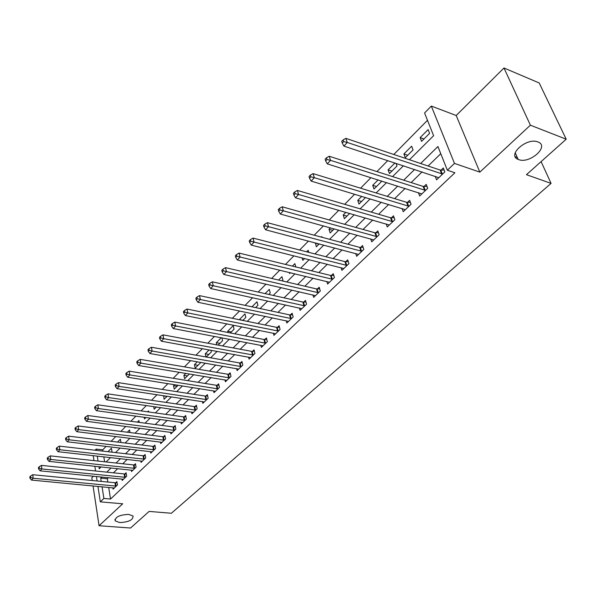 <?xml version="1.0" encoding="UTF-8"?>
<svg xmlns="http://www.w3.org/2000/svg" width="596" height="596" viewBox="0 0 596 596"><rect width="100%" height="100%" fill="white"/><g stroke="black" fill="none" stroke-linecap="round" stroke-linejoin="round"><path stroke-width="0.89" d="M518.572 159.557L518.177 159.4C506.578 155.251 526.76 137.125 537.935 141.945L538.046 141.99C549.914 146.236 529.643 164.243 518.572 159.557M119.684 522.573L115.207 520.889C115.11 516.985 119.595 514.825 128.676 514.393L133.05 516.039C133.206 519.943 128.751 522.126 119.684 522.573M409.482 159.743L433.612 135.702L424.575 112.994L431.318 106.088L454.48 163.408L447.358 170.218L437.918 146.527L420.657 163.498M456.193 115.497L479.84 172.132L530.395 125.19L566.2 139.211L539.194 82.971L503.978 67.981L456.193 115.497L431.318 106.088M93.445 476.174L91.814 477.798L92.224 480.518M95.062 450.226L96.187 449.079L96.388 450.382M106.11 446.374L102.698 449.831L96.187 449.079M427.481 120.295L393.8 154.468M387.758 160.6L376.94 171.581M370.95 177.653L360.573 188.187M354.635 194.207L344.682 204.309M338.796 210.276L329.238 219.976M323.405 225.891L314.234 235.204M308.452 241.067L299.639 250.007M293.91 255.826L285.447 264.415M279.762 270.174L271.634 278.429M266.002 284.143L258.187 292.07M252.607 297.732L245.09 305.353M239.562 310.97L232.336 318.294M226.852 323.859L219.909 330.907M214.471 336.427L207.795 343.199M202.402 348.667L195.98 355.186M190.638 360.61L184.462 366.875M179.158 372.254L173.22 378.281M167.96 383.615L162.246 389.412M157.031 394.701L151.533 400.281M146.363 405.526L141.073 410.897M135.948 416.097L130.852 421.268M125.771 426.423L120.869 431.392M115.825 436.51L111.109 441.293M530.395 125.19L503.978 67.981M93.043 485.911L99.07 525.732L122.701 503.791L100.322 501.862L97.938 486.381M566.2 139.211L526.454 174.68L551.069 183.397L171.35 513.26L149.142 511.413L130.539 528.019L99.07 525.732M102.698 449.831L102.907 451.127M103.816 456.812L104.605 461.788M111.37 452.103L111.966 451.5L111.43 448.214L107.958 451.708M120.958 442.485L120.399 439.192L117.539 442.076M130.017 432.562L129.563 429.969L127.335 432.219M134.852 427.608L135.001 428.427L135.709 427.719M139.263 422.385L138.928 420.553L137.356 422.132M144.18 417.23L144.493 418.921L145.946 417.468M148.687 411.963L148.493 410.927L147.607 411.814M153.694 406.584L154.193 409.214L156.42 406.979M163.624 395.699L164.101 399.283L167.148 396.228M174.591 384.666L173.548 385.724L174.241 389.128L178.13 385.225M185.825 373.364L183.881 375.324L184.604 378.751L189.386 373.953M197.343 361.779L194.452 364.685L195.205 368.127L200.375 362.949L200.234 362.279M206.298 357.019L211.349 351.96L210.954 350.232M205.985 356.959L205.27 353.8L209.144 349.897M218.166 345.129L222.576 340.711L221.898 337.843M216.862 344.883L216.341 342.655L221.25 337.723M230.339 332.94L234.072 329.201L233.215 325.684L227.679 331.257L227.97 332.479M242.818 320.432L245.843 317.407L244.956 313.876L239.316 319.717M255.624 307.603L257.904 305.323L256.98 301.777L251.959 306.821M268.774 294.439L270.264 292.949L269.303 289.373L265.093 293.612M282.273 280.917L282.929 280.254L281.93 276.671L278.57 280.053M289.351 272.476L289.649 273.534L290.438 272.737M295.839 266.956L294.886 263.641L292.42 266.121M302.083 257.882L302.805 260.348L304.63 258.522M308.788 252.354L308.169 250.275L306.642 251.803M315.478 242.915L316.312 246.819L319.225 243.906M322.019 237.29L321.795 236.56L321.266 237.089M330.467 227.836L329.022 229.289L330.169 232.939L334.229 228.871M345.889 212.318L343.199 215.022L344.399 218.695L349.666 213.413M361.757 196.352L357.764 200.375L359.001 204.055L365.557 197.5M378.102 179.91L372.716 185.326L374.012 189.029L381.358 181.661L381.075 180.849M394.932 162.976L388.085 169.86L389.434 173.578L396.988 166.008L396.005 163.326M405.287 157.694L413.058 149.916L411.635 146.176L403.887 153.962L405.287 157.694M421.595 141.364L429.589 133.355L428.099 129.6L420.135 137.616L421.595 141.364M108.688 487.394L110.543 499.038L454.897 172.766L447.358 170.218M440.772 153.679L428.122 166.008M422.043 171.939L411.151 182.562M405.116 188.44L394.656 198.639M388.674 204.473L378.631 214.262M372.701 220.043L363.053 229.445M357.168 235.189L347.908 244.218M342.067 249.91L333.164 258.59M327.375 264.237L318.815 272.581M313.079 278.176L304.854 286.199M299.155 291.749L291.243 299.46M285.596 304.966L277.989 312.386M272.387 317.847L265.071 324.976M259.513 330.4L252.48 337.262M246.96 342.633L240.195 349.234M234.727 354.568L228.208 360.915M222.785 366.205L216.519 372.321M211.133 377.566L205.099 383.452M199.764 388.652L193.953 394.314M188.656 399.484L183.069 404.93M177.809 410.055L172.43 415.3M167.215 420.381L162.037 425.432M156.867 430.476L151.876 435.341M146.743 440.347L141.945 445.026M136.849 449.987L132.23 454.495M127.179 459.427L122.724 463.762M117.71 468.65L113.426 472.829M108.45 477.679L107.317 478.789L107.831 482.037M112.89 487.796L113.106 489.145L117.457 484.98L116.898 481.583L115.721 482.715M121.994 479.035L122.225 480.428L126.672 476.174L126.091 472.755L124.884 473.909M131.291 470.088L131.537 471.518L136.082 467.175L135.478 463.733L134.249 464.917M140.798 460.946L141.058 462.414L145.7 457.974L145.074 454.51L143.815 455.724M150.512 451.597L150.788 453.109L155.534 448.572L154.886 445.085L153.597 446.322M160.436 442.038L160.734 443.603L165.591 438.961L164.913 435.452L163.595 436.719M170.59 432.264L170.903 433.873L175.872 429.127L175.164 425.604L173.816 426.892M180.968 422.266L181.311 423.927L186.384 419.07L185.654 415.524L184.276 416.85M191.592 412.037L191.949 413.751L197.149 408.782L196.389 405.213L194.974 406.569M202.461 401.562L202.841 403.336L208.16 398.247L207.371 394.656L205.925 396.042M213.584 390.842L213.994 392.675L219.44 387.467L218.613 383.854L217.138 385.277M224.968 379.868L225.407 381.76L230.987 376.426L230.13 372.791L228.618 374.243M236.634 368.619L237.104 370.578L242.818 365.117L241.924 361.459L240.374 362.949M248.577 357.093L249.076 359.12L254.932 353.525L254.008 349.845L252.421 351.372M260.817 345.285L261.353 347.386L267.358 341.65L266.397 337.947L264.766 339.511M273.363 333.171L273.936 335.354L280.09 329.469L279.092 325.744L277.423 327.353M286.222 320.745L286.847 323.01L293.157 316.975L292.115 313.235L290.401 314.882M299.416 307.998L300.079 310.352L306.553 304.161L305.472 300.399L303.714 302.09M312.945 294.916L313.66 297.367L320.305 291.012L319.18 287.227L317.377 288.963M326.832 281.476L327.606 284.039L334.43 277.512L333.253 273.706L331.398 275.486M341.083 267.678L341.918 270.346L348.928 263.648L347.706 259.819L345.807 261.651M355.715 253.501L356.624 256.287L363.821 249.404L362.554 245.559L360.595 247.437M370.749 238.921L371.733 241.842L379.13 234.764L377.812 230.898L375.8 232.827M386.193 223.932L387.266 226.987L394.872 219.715L393.494 215.826L391.43 217.816M402.077 208.511L403.231 211.714L411.061 204.234L409.623 200.33L407.5 202.372M418.399 192.635L419.666 196.01L427.719 188.306L426.222 184.38L424.032 186.488M435.184 176.282L436.57 179.836L444.862 171.909L443.305 167.968L441.055 170.136M551.069 183.397L541.093 161.613M479.84 172.132L454.48 163.408M110.543 499.038L103.883 498.45L100.322 501.862M98.929 466.661L99.256 468.791L101.156 466.899M106.125 461.952L110.528 457.564M115.535 452.58L120.109 448.021M125.153 442.992L129.906 438.261M134.994 433.188L139.933 428.271M145.059 423.16L150.192 418.049M155.362 412.901L160.689 407.589M165.904 402.397L171.439 396.884M176.692 391.647L182.451 385.91M187.747 380.635L193.73 374.675M199.071 369.356L205.292 363.158M210.671 357.794L217.138 351.357M222.569 345.948L229.289 339.258M234.757 333.805L241.745 326.839M247.265 321.341L254.529 314.107M260.094 308.557L267.656 301.032M273.266 295.437L281.126 287.615M286.788 281.975L294.96 273.825M300.675 268.14L309.182 259.662M314.941 253.926L323.792 245.105M329.603 239.316L338.819 230.138M344.674 224.297L354.277 214.739M360.185 208.853L370.183 198.893M376.136 192.955L386.558 182.577M392.563 176.595L403.418 165.777M97.275 456.082L98.057 461.073M97.111 480.994L96.41 476.472M95.569 470.982L94.838 466.228M93.974 460.626L93.207 455.627M101.849 477.016L100.717 478.134L101.223 481.397M102.065 486.768L103.883 498.45M414.585 169.473L403.708 180.171M397.681 186.094L387.244 196.36M381.269 202.238L371.241 212.094M365.318 217.92L355.693 227.389M349.822 233.163L340.577 242.259M334.751 247.988L325.863 256.72M320.089 262.404L311.552 270.8M305.822 276.432L297.613 284.501M291.928 290.088L284.039 297.851M278.406 303.394L270.822 310.851M265.227 316.349L257.934 323.524M252.391 328.97L245.373 335.876M239.875 341.277L233.125 347.915M227.672 353.279L221.183 359.664M215.767 364.983L209.524 371.129M204.16 376.411L198.14 382.319M192.821 387.556L187.032 393.248M181.75 398.441L176.185 403.917M170.948 409.065L165.584 414.339M160.391 419.45L155.228 424.523M150.073 429.589L145.104 434.477M139.993 439.505L135.21 444.206M130.137 449.198L125.532 453.727M120.496 458.674L116.064 463.032M111.072 467.949L106.803 472.144M515.272 156.748L517.328 157.5M107.317 478.789L100.717 478.134M423.98 138.972L420.135 137.616M407.724 155.258L403.887 153.962M391.907 171.097L388.085 169.86M376.523 186.511L372.716 185.326M361.556 201.5L357.764 200.375M346.984 216.102L343.199 215.022M332.784 230.317L329.022 229.289M318.957 244.174L315.209 243.19M242.93 320.32L239.287 319.575M231.308 331.965L227.679 331.257M219.954 343.333L216.341 342.655M208.868 354.441L205.27 353.8M198.028 365.296L194.452 364.685M187.442 375.905L183.881 375.324M177.087 386.282L173.548 385.724M166.954 396.422L163.438 395.893M115.52 486.135L114.968 482.738L32.758 474.707L33.19 478.245L116.272 486.113M30.657 477.552L30.485 476.137L29.8 476.867L29.971 478.29L30.657 477.552L33.19 478.245L31.476 480.078L114.283 488.02M114.968 482.738L117.069 482.589M32.758 474.707L30.485 476.137M29.971 478.29L31.476 480.078M124.698 477.351L124.124 473.932L41.429 465.394L41.876 468.955L125.458 477.329M39.314 468.255L39.135 466.832L38.435 467.584L38.613 469.007L39.314 468.255L41.876 468.955L40.126 470.833L123.424 479.273M124.124 473.932L126.263 473.783M41.429 465.394L39.135 466.832M38.613 469.007L40.126 470.833M134.085 468.374L133.482 464.932L50.295 455.873L50.764 459.456L134.845 468.352M48.172 458.749L47.978 457.318L47.263 458.086L47.449 459.516L48.172 458.749L50.764 459.456L48.969 461.378L132.766 470.341M133.482 464.932L135.665 464.791M50.295 455.873L47.978 457.318M47.449 459.516L48.969 461.378M143.666 459.196L143.047 455.739L59.362 446.128L59.853 449.742L144.441 459.181M57.223 449.026L57.03 447.581L56.3 448.371L56.493 449.816L57.223 449.026L59.853 449.742L58.021 451.701L142.31 461.215M143.047 455.739L145.275 455.597M59.362 446.128L57.03 447.581M56.493 449.816L58.021 451.701M153.47 449.824L152.822 446.337L68.637 436.16L69.158 439.796L154.245 449.809M66.499 439.073L66.29 437.62L65.545 438.425L65.746 439.878L66.499 439.073L69.158 439.796L67.281 441.8L152.069 451.887M152.822 446.337L155.094 446.195M68.637 436.16L66.29 437.62M65.746 439.878L67.281 441.8M163.483 440.235L162.812 436.726L78.136 425.961L78.679 429.619L164.265 440.22M75.983 428.889L75.767 427.429L74.999 428.256L75.215 429.716L75.983 428.889L78.679 429.619L76.757 431.675L162.045 442.344M162.812 436.726L165.129 436.592M78.136 425.961L75.767 427.429M75.215 429.716L76.757 431.675M173.727 430.424L173.034 426.9L87.858 415.516L88.424 419.197L174.516 430.416M85.697 418.467L85.474 416.991L84.684 417.833L84.908 419.308L85.697 418.467L88.424 419.197L86.457 421.298L172.244 432.592M173.034 426.9L175.395 426.766M87.858 415.516L85.474 416.991M84.908 419.308L86.457 421.298M184.209 420.396L183.486 416.85L97.811 404.826L98.407 408.528L185.006 420.396M95.643 407.791L95.405 406.308L94.608 407.172L94.838 408.655L95.643 407.791L98.407 408.528L96.388 410.681L182.681 422.616M183.486 416.85L185.9 416.723M97.811 404.826L95.405 406.308M94.838 408.655L96.388 410.681M194.937 410.137L194.177 406.569L108.01 393.867L108.628 397.592L195.734 410.13M105.835 396.847L105.589 395.357L104.762 396.243L105.008 397.733L105.835 396.847L108.628 397.592L106.565 399.804L193.357 412.41M194.177 406.569L196.65 406.442M108.01 393.867L105.589 395.357M105.008 397.733L106.565 399.804M205.911 399.633L205.121 396.042L118.455 382.647L119.111 386.394L206.715 399.633M116.272 385.642L116.011 384.144L115.17 385.046L115.43 386.551L116.272 385.642L119.111 386.394L116.995 388.659L204.279 401.965M205.121 396.042L207.646 395.915M118.455 382.647L116.011 384.144M115.43 386.551L116.995 388.659M217.145 388.883L216.326 385.269L129.168 371.144L129.846 374.914L217.957 388.883M126.978 374.154L126.702 372.642L125.838 373.573L126.106 375.085L126.978 374.154L129.846 374.914L127.678 377.231L215.461 391.267M216.326 385.269L218.911 385.15M129.168 371.144L126.702 372.642M126.106 375.085L127.678 377.231M228.648 377.871L227.799 374.236L140.149 359.351L140.857 363.143L229.467 377.879M137.944 362.375L137.661 360.856L136.775 361.809L137.058 363.329L137.944 362.375L140.857 363.143L138.637 365.519L226.912 380.315M227.799 374.236L230.443 374.124M140.149 359.351L137.661 360.856M137.058 363.329L138.637 365.519M240.434 366.592L239.547 362.934L151.406 347.252L152.151 351.066L241.261 366.6M149.201 350.299L148.903 348.772L147.994 349.748L148.292 351.275L149.201 350.299L152.151 351.066L149.872 353.51L238.646 369.103M239.547 362.934L242.259 362.822M151.406 347.252L148.903 348.772M148.292 351.275L149.872 353.51M252.51 355.03L251.587 351.357L162.961 334.84L163.736 338.684L253.337 355.052M160.741 337.902L160.436 336.368L159.505 337.373L159.81 338.908L160.741 337.902L163.736 338.684L161.397 341.188L250.663 357.615M251.587 351.357L254.365 351.253M162.961 334.84L160.436 336.368M159.81 338.908L161.397 341.188M264.885 343.192L263.931 339.489L174.814 322.108L175.626 325.975L265.719 343.207M172.594 325.185L172.266 323.635L171.313 324.671L171.633 326.213L172.594 325.185L175.626 325.975L173.227 328.538L262.978 345.836M263.931 339.489L266.77 339.392M174.814 322.108L172.266 323.635M171.633 326.213L173.227 328.538M277.572 331.048L276.581 327.331L186.98 309.033L187.837 312.922L278.414 331.071M184.76 312.125L184.417 310.568L183.434 311.626L183.769 313.183L184.76 312.125L187.837 312.922L185.371 315.56L275.598 333.76M276.581 327.331L279.494 327.234M186.98 309.033L184.417 310.568M183.769 313.183L185.371 315.56M290.587 318.592L289.552 314.852L199.481 295.609L200.375 299.52L291.437 318.622M197.254 298.715L196.896 297.151L195.883 298.238L196.24 299.803L197.254 298.715L200.375 299.52L197.842 302.232L288.546 321.386M289.552 314.852L292.539 314.77M199.481 295.609L196.896 297.151M196.24 299.803L197.842 302.232M303.938 305.815L302.857 302.053L212.318 281.819L213.256 285.752L304.794 305.852M210.083 284.94L209.71 283.368L208.675 284.478L209.047 286.058L210.083 284.94L213.256 285.752L210.649 288.531L301.829 308.683M302.857 302.053L305.927 301.978M212.318 281.819L209.71 283.368M209.047 286.058L210.649 288.531M317.638 292.703L316.513 288.926L225.511 267.641L226.495 271.597L318.502 292.74M223.276 270.778L222.889 269.198L221.816 270.346L222.204 271.925L223.276 270.778L226.495 271.597L223.813 274.458L315.455 295.653M316.513 288.926L319.665 288.851M225.511 267.641L222.889 269.198M222.204 271.925L223.813 274.458M331.696 279.248L330.534 275.441L239.078 253.069L240.099 257.047L332.568 279.286M236.835 256.22L236.433 254.626L235.331 255.811L235.74 257.397L236.835 256.22L240.099 257.047L237.35 259.99L329.446 282.273M330.534 275.441L333.775 275.382M239.078 253.069L236.433 254.626M235.74 257.397L237.35 259.99M346.142 265.421L344.928 261.599L253.032 238.087L254.105 242.08L347.021 265.473M250.789 241.246L250.357 239.644L249.232 240.859L249.657 242.46L250.789 241.246L254.105 242.08L251.266 245.105L343.81 268.543M344.928 261.599L348.258 261.555M253.032 238.087L250.357 239.644M249.657 242.46L251.266 245.105M360.975 251.221L359.716 247.377L267.388 222.666L268.505 226.681L361.861 251.281M265.138 225.839L264.691 224.23L263.529 225.482L263.976 227.091L265.138 225.839L268.505 226.681L265.592 229.795L358.569 254.432M359.716 247.377L363.143 247.34M267.388 222.666L264.691 224.23M263.976 227.091L265.592 229.795M376.225 236.634L374.906 232.768L282.161 206.79L283.331 210.828L377.119 236.694M279.911 209.978L279.45 208.362L278.25 209.65L278.712 211.267L279.911 209.978L283.331 210.828L280.336 214.038L373.729 239.927M374.906 232.768L378.438 232.745M282.161 206.79L279.45 208.362M278.712 211.267L280.336 214.038M391.9 221.63L390.529 217.749L297.374 190.444L298.603 194.505L392.801 221.697M295.132 193.648L294.64 192.024L293.411 193.35L293.895 194.974L295.132 193.648L298.603 194.505L295.512 197.812L389.315 225.027M390.529 217.749L394.172 217.734M297.374 190.444L294.64 192.024M293.895 194.974L295.512 197.812M408.022 206.201L406.599 202.297L313.049 173.607L314.338 177.69L408.93 206.276M310.807 176.818L310.293 175.187L309.026 176.55L309.533 178.182L310.807 176.818L314.338 177.69L311.149 181.095L405.347 209.695M406.599 202.297L410.353 202.305M313.049 173.607L310.293 175.187M309.533 178.182L311.149 181.095M424.613 190.325L423.123 186.406L329.208 156.256L330.549 160.354L425.522 190.407M326.958 159.475L326.429 157.836L325.118 159.244L325.647 160.883L326.958 159.475L330.549 160.354L327.271 163.863L421.834 193.931M423.123 186.406L426.997 186.429M329.208 156.256L326.429 157.836M325.647 160.883L327.271 163.863M441.688 173.987L440.131 170.046L345.866 138.361L347.274 142.474L442.605 174.069M343.624 141.587L343.065 139.941L341.709 141.394L342.268 143.04L343.624 141.587L347.274 142.474L343.885 146.094L438.805 177.697M440.131 170.046L444.139 170.084M345.866 138.361L343.065 139.941M342.268 143.04L343.885 146.094M116.071 486.135L115.512 482.738M125.257 477.351L124.676 473.932M134.636 468.374L134.04 464.932M144.225 459.203L143.606 455.739M154.029 449.824L153.381 446.344M164.056 440.243L163.379 436.734M174.3 430.439L173.6 426.915M184.79 420.411L184.06 416.865M195.51 410.152L194.758 406.584M206.492 399.648L205.702 396.057M217.734 388.897L216.914 385.292M229.244 377.894L228.387 374.258M241.03 366.615L240.143 362.964M253.114 355.067L252.19 351.387M265.488 343.221L264.535 339.526M278.183 331.085L277.185 327.368M291.198 318.637L290.163 314.897M304.556 305.86L303.476 302.098M318.257 292.755L317.139 288.971M332.33 279.3L331.16 275.494M346.775 265.481L345.561 261.659M361.616 251.288L360.349 247.444M376.866 236.701L375.547 232.835M392.548 221.705L391.177 217.823M408.67 206.276L407.247 202.379M425.268 190.407L423.778 186.488M442.344 174.077L440.794 170.136M518.177 159.4L515.212 152.74M115.207 520.889L114.961 519.369"/></g></svg>
